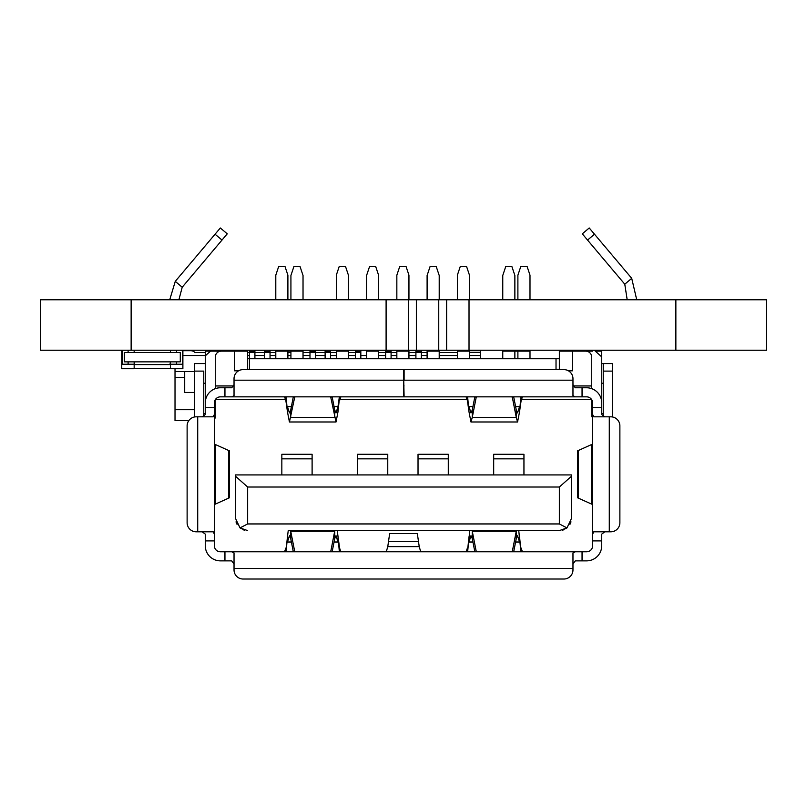 <?xml version="1.0" encoding="UTF-8"?>
<svg xmlns="http://www.w3.org/2000/svg" width="807" height="807" viewBox="0 0 807 807"><rect width="100%" height="100%" fill="white"/><g stroke="black" fill="none" stroke-linecap="round" stroke-linejoin="round"><path stroke-width="1.21" d="M386.099 350.238L386.099 299.76L40.35 299.76L40.35 350.238L40.35 299.76L40.35 350.238L766.65 350.238L766.65 299.76L766.65 350.238M386.099 299.76L408.493 299.76L408.493 350.238M408.493 299.76L416.362 299.76L416.362 350.238M416.362 299.76L438.756 299.76L438.756 350.238M438.756 299.76L446.624 299.76L446.624 350.238M446.624 299.76L469.018 299.76L469.018 350.238M469.018 299.76L766.65 299.76M121.756 350.238L121.756 368.698L134.164 368.698L134.164 361.859L134.164 364.219L128.111 364.219L128.111 361.859L124.359 361.859L124.359 352.538L180.284 352.538L180.284 361.859L128.111 361.859L128.111 364.219L122.059 364.219L122.059 350.238M176.531 352.538L176.531 350.238M176.531 361.859L176.531 364.219L182.584 364.219L182.584 350.238M170.479 352.538L170.479 350.238M128.111 352.538L128.111 350.238L128.111 352.538M134.164 352.538L134.164 350.238L134.164 352.538M170.479 361.859L170.479 364.219L176.531 364.219M134.194 361.859L134.678 364.582L169.964 364.582L170.448 361.859M170.479 368.396L134.164 368.396M182.886 350.238L182.886 368.698L170.479 368.698L170.479 364.219M219.201 350.238L219.201 351.146M184.702 371.573L194.689 371.573L175.018 371.573L184.702 371.573L184.702 392.454L194.689 392.454L184.702 392.454L184.702 371.573M175.018 368.698L175.018 420.598L188.828 420.598M224.649 350.238L224.649 351.146M205.281 352.508L194.961 352.508A6.053 6.053 -104 0 0 190.634 350.692L182.886 350.692M469.472 350.692L480.669 350.692L480.669 355.292M480.669 352.508L469.472 352.508L480.669 352.508L480.669 358.712M421.355 350.238L421.355 358.712M415.908 350.238L415.908 358.712M415.908 351.6L421.355 351.6M391.092 350.238L391.092 358.712M385.645 350.238L385.645 358.712M385.645 351.6L391.092 351.6M360.83 350.238L360.83 358.712M355.383 350.238L355.383 358.712M355.383 351.6L360.83 351.6M330.567 350.238L330.567 358.712M325.12 350.238L325.12 358.712M325.12 351.6L330.567 351.6M315.436 350.238L315.436 358.712M309.989 350.238L309.989 358.712M309.989 351.6L315.436 351.6M270.042 350.238L270.042 358.712M264.595 350.238L264.595 358.712M264.595 351.6L270.042 351.6M254.911 350.238L254.911 358.712M249.464 350.238L249.464 369.606M249.464 351.6L254.911 351.6M239.78 350.238L239.78 351.146M234.333 350.238L234.333 370.817L238.579 370.817M175.018 409.704L194.689 409.704M175.018 377.626L184.702 377.626M182.886 355.534L205.281 355.534L182.886 355.534M247.648 355.534L249.464 355.534L247.648 355.534M254.911 355.534L264.595 355.534L254.911 355.534M270.042 355.534L275.792 355.534L270.042 355.534M287.897 355.534L290.923 355.534L287.897 355.534M303.029 355.534L309.989 355.534L303.029 355.534M315.436 355.534L325.12 355.534L315.436 355.534M330.567 355.534L336.317 355.534L330.567 355.534M348.422 355.534L355.383 355.534L348.422 355.534M360.83 355.534L366.58 355.534L360.83 355.534M378.685 355.534L385.645 355.534L378.685 355.534M391.092 355.534L396.842 355.534L391.092 355.534M408.947 355.534L415.908 355.534L408.947 355.534M421.355 355.534L427.105 355.534L421.355 355.534M439.21 355.534L457.367 355.534L439.21 355.534M469.472 355.534L480.669 355.534L469.472 355.534M247.648 352.508L275.792 352.508M287.897 352.508L290.923 352.508L287.897 352.508M303.029 352.508L336.317 352.508M348.422 352.508L360.83 352.508M378.685 352.508L396.842 352.508M408.947 352.508L427.105 352.508M439.21 352.508L457.367 352.508M604.746 531.813L601.719 534.123L601.719 545.734A15.131 15.131 -90 0 1 586.588 560.865L582.049 560.865L582.049 551.786L575.28 551.786L586.588 551.786A6.053 6.053 90 0 0 592.641 545.734L592.641 534.123L593.781 531.813L610.798 531.813A9.079 9.079 -90 0 0 619.877 522.734L619.877 425.894A9.079 9.079 -90 0 0 610.798 416.815L593.781 416.815L592.641 414.505L592.641 402.895A6.053 6.053 90 0 0 586.588 396.842L220.412 396.842A6.053 6.053 90 0 0 214.359 402.895L214.359 414.505L213.219 416.815L197.715 416.815L197.715 531.813L213.219 531.813L214.359 534.123L214.359 545.734A6.053 6.053 -90 0 0 220.412 551.786A6.053 6.053 90 0 1 214.359 545.734L214.359 504.567L229.491 497.748L229.491 450.881L214.359 444.062L214.359 416.765L215.267 416.765L215.267 399.707M231.71 396.842L234.03 395.702L234.03 378.685A9.079 9.079 -90 0 1 243.109 369.606L403.5 369.606L404.105 396.842M202.254 416.815L205.281 414.505L205.281 402.895A15.131 15.131 -90 0 1 220.412 387.763L231.71 387.763L234.03 384.747L234.03 380.198L403.5 380.198L403.5 396.842L400.928 396.842M205.281 402.854L205.281 350.238M572.97 552.926L572.97 568.431L234.03 568.431L234.03 552.926L231.71 551.786L224.951 551.786L575.28 551.786L572.97 552.926L572.97 569.944A9.079 9.079 -90 0 1 563.891 579.023L243.109 579.023A9.079 9.079 -90 0 1 234.03 569.944L234.03 563.891L231.71 560.865L220.412 560.865A15.131 15.131 -90 0 1 205.281 545.734L205.281 534.123L202.254 531.813M205.281 363.553L194.689 363.553L194.689 371.119L203.768 371.119L203.768 416.815M205.281 383.224L203.768 383.224L203.768 371.119M214.359 350.238L214.359 351.146L247.648 351.146L247.648 369.606L247.648 358.712L556.023 358.712L556.023 369.606M572.667 370.817L568.421 370.817L572.667 370.817L572.667 351.146L585.68 351.146A6.053 6.053 90 0 1 591.733 357.198A6.053 6.053 -90 0 0 585.68 351.146L592.641 351.146L592.641 350.238M591.733 385.948L591.733 357.198L591.733 388.661L591.733 385.948L573.041 385.948M221.32 351.146A6.053 6.053 -90 0 0 215.267 357.198L215.267 385.948L233.959 385.948M403.5 385.948L404.105 385.948M572.667 351.146L559.352 351.146L559.352 369.606M601.719 414.536L601.719 363.553L612.311 363.553L612.311 416.947L612.311 363.553M556.023 358.712L559.352 358.712M247.648 369.303L249.464 369.303M556.023 369.303L559.352 369.303M514.866 299.76L514.866 275.49L511.84 266.411L505.787 266.411L502.761 275.49L502.761 299.76M514.866 350.238L514.866 358.712M502.761 358.712L502.761 350.238M287.897 299.76L287.897 275.187L284.972 266.411L278.718 266.411L275.792 275.187L275.792 299.76M287.897 350.238L287.897 358.712M275.792 350.238L275.792 358.712M457.367 299.76L457.367 275.187L460.293 266.411L466.547 266.411L469.472 275.187L469.472 299.76M469.472 350.238L469.472 358.712M457.367 350.238L457.367 358.712M378.685 299.76L378.685 275.49L375.659 266.411L369.606 266.411L366.58 275.49L366.58 299.76M378.685 358.712L378.685 350.238M366.58 350.238L366.58 358.712M439.21 299.76L439.21 275.49L436.183 266.411L430.131 266.411L427.105 275.49L427.105 299.76M439.21 358.712L439.21 350.238M427.105 350.238L427.105 358.712M529.997 299.76L529.997 275.187L527.072 266.411L520.818 266.411L517.892 275.187L517.892 299.76M529.997 350.238L529.997 358.712M517.892 350.238L517.892 358.712M396.842 299.76L396.842 275.187L399.768 266.411L406.022 266.411L408.947 275.187L408.947 299.76M408.947 350.238L408.947 358.712M396.842 350.238L396.842 358.712M303.029 299.76L303.029 275.49L300.002 266.411L293.95 266.411L290.923 275.49L290.923 299.76M303.029 358.712L303.029 350.238M290.923 350.238L290.923 358.712M336.317 299.76L336.317 275.187L339.243 266.411L345.497 266.411L348.422 275.187L348.422 299.76M348.422 350.238L348.422 358.712M336.317 350.238L336.317 358.712M194.689 416.947L194.689 371.119M205.281 413.487L203.768 413.487L203.768 416.684M203.768 413.487L203.768 416.513M601.719 350.238L601.719 409.25M572.97 384.737L572.97 380.198L404.105 380.198L404.105 369.606L563.891 369.606A9.079 9.079 -90 0 1 572.97 378.685L572.97 395.702L572.97 384.737L575.28 387.763L586.588 387.763A15.131 15.131 -90 0 1 601.719 402.895L601.719 414.505L604.746 416.815M601.719 356.865L594.315 350.238M591.733 416.765L591.733 399.707L591.733 416.765L592.641 416.765L592.641 409.25L591.733 409.25M591.521 399.394L521.362 399.394M467.172 399.394L339.828 399.394M285.628 399.394L215.469 399.394M235.543 476.261L247.648 487.025L247.648 523.945L240.012 527.899L235.543 518.498L235.543 474.92L571.457 474.92L571.457 518.498A12.105 12.105 90 0 1 571.457 518.588M523.945 463.369L523.945 474.92L523.945 454.291L493.682 454.291L493.682 458.84L523.945 458.84M448.288 463.369L448.288 474.92L448.288 454.291L418.026 454.291L418.026 458.84L448.288 458.84M387.763 463.369L387.763 474.92L387.763 454.291L357.501 454.291L357.501 458.84L387.763 458.84M312.107 463.369L312.107 474.92L312.107 454.291L281.845 454.291L281.845 458.84L312.107 458.84M288.472 530.602L559.352 530.602L337.225 530.602L339.576 548.014L340.877 551.786M244.763 530.26A12.105 12.105 90 0 1 242.816 529.594M241.263 528.777A12.105 12.105 90 0 1 240.214 528.05M237.036 524.328A12.105 12.105 90 0 1 236.017 521.867M570.983 521.847A12.105 12.105 90 0 1 569.944 524.358M567.059 527.828A12.105 12.105 90 0 1 565.707 528.797M564.184 529.594A12.105 12.105 90 0 1 562.227 530.26M214.359 416.765L214.359 409.25L215.267 409.25L215.267 418.026M214.359 438.302L214.359 446.755M214.359 501.873L214.359 510.327M220.412 551.786L224.951 551.786L224.951 560.865M572.97 395.702L575.28 396.842M582.049 560.865L575.28 560.865L572.97 563.891M403.5 387.763L403.5 396.842L403.5 387.763M214.359 534.123L214.359 414.505L214.359 534.123M197.715 531.813L196.202 531.813A9.079 9.079 -90 0 1 187.123 522.734L187.123 425.894A9.079 9.079 -90 0 1 196.202 416.815L197.715 416.815M285.87 551.786L287.474 536.716L286.092 551.786M284.568 551.786L285.87 548.014M339.576 548.014L339.576 551.786M339.364 551.786L337.982 536.716M330.315 551.786A9.079 5.316 -0 0 0 330.991 550.303L334.824 530.602M334.058 542.011L337.982 542.011L336.025 535.717L334.734 538.592L332.141 551.786M287.474 536.716L288.23 530.602L290.631 530.602L290.722 531.228L334.734 531.228L334.734 538.592M293.314 551.786L290.722 538.592L289.431 535.717L287.474 542.011L291.398 542.011M290.722 538.592L290.722 531.228L294.464 550.303A9.079 5.316 -0 0 0 295.13 551.786M520.898 551.786L518.76 530.602L469.775 530.602L467.626 551.786M240.012 527.899L247.648 530.602M559.352 530.602L566.978 527.899L571.457 518.498L571.457 474.92M247.648 523.945L559.352 523.945L559.352 487.025L571.457 476.261M566.978 527.899L559.352 523.945M247.648 487.025L559.352 487.025M493.682 474.92L493.682 458.84M357.501 474.92L357.501 458.84M418.026 474.92L418.026 458.84M281.845 474.92L281.845 458.84M474.849 551.786L472.266 538.592L470.965 535.717L469.008 542.011L472.932 542.011M472.266 538.592L472.266 531.228L475.999 550.303A9.079 5.316 -0 0 0 476.675 551.786M472.166 530.602L472.266 531.228L516.268 531.228L516.359 530.602M515.602 542.011L519.526 542.011L517.559 535.717L516.268 538.592L513.686 551.786M511.86 551.786A9.079 5.316 -0 0 0 512.536 550.303L516.268 531.228L516.268 538.592M519.526 536.716L521.12 551.786M467.414 551.786L469.008 536.716M521.12 548.014L522.422 551.786M466.113 551.786L467.414 548.014M420.74 551.786L419.226 546.621L417.34 533.629L389.65 533.629L387.774 546.621L386.26 551.786M592.641 414.505L592.641 534.123L592.641 414.505M467.626 396.842L469.008 411.913L467.414 400.615L466.113 396.842M467.414 400.615L467.414 396.842M522.422 396.842L521.12 400.615L519.526 411.913L520.898 396.842M521.12 396.842L521.12 400.615M513.686 396.842L516.268 410.037L517.559 412.912L519.526 406.617L515.602 406.617M472.932 406.617L469.008 406.617L470.965 412.912L472.266 410.037L474.849 396.842M516.268 410.037L516.268 417.401L512.536 398.325A9.079 5.316 180 0 0 511.86 396.842M519.526 411.913L517.559 421.99L516.268 417.401L472.266 417.401L470.965 421.99L469.008 411.913M476.675 396.842A9.079 5.316 180 0 0 475.999 398.325L472.266 417.401L472.266 410.037M592.641 444.062L577.509 450.881L577.509 497.748L592.641 504.567L592.641 444.062L592.641 504.567M214.359 444.062L214.359 504.567L214.359 444.062M211.525 350.238L205.281 355.826M215.267 385.948L215.267 388.661M182.211 287.221L175.27 281.361L215.065 234.212L221.996 240.062L227.261 233.828L220.321 227.978L227.261 233.828L182.211 287.221L178.902 299.76M215.065 234.212L220.321 227.978M169.732 299.76L175.27 281.361M234.333 370.817L234.333 351.146M627.19 299.76L624.779 284.195L587.546 240.062L594.487 234.212L589.231 227.978L631.72 278.334L636.723 299.76M587.546 240.062L582.291 233.828L589.231 227.978M631.72 278.334L624.779 284.195M603.233 416.684L603.233 363.553M612.311 383.224L612.311 416.513M601.719 383.224L603.233 383.224M603.233 413.487L601.719 413.487M339.576 396.842L337.982 411.913L336.025 421.99L330.991 398.325A9.079 5.316 180 0 0 330.315 396.842M340.877 396.842L339.576 400.615M286.092 396.842L287.474 411.913L285.87 400.615L284.568 396.842M285.87 400.615L285.87 396.842M332.141 396.842L334.734 410.037L336.025 412.912L337.982 406.617L339.364 396.842M295.13 396.842A9.079 5.316 180 0 0 294.464 398.325L289.431 421.99L287.474 411.913M291.398 406.617L287.474 406.617L289.431 412.912L290.722 410.037L293.314 396.842M334.734 410.037L334.734 417.401L290.722 417.401L290.722 410.037M337.982 411.913L337.982 406.617L334.058 406.617M350.541 352.508L355.383 352.508L350.541 352.508M595.324 351.146L601.719 351.146M205.281 351.146L214.359 351.146M502.761 351.146L529.997 351.146M427.105 351.146L439.21 351.146M366.58 351.146L378.685 351.146M275.792 351.146L303.029 351.146M517.892 351.146L514.866 351.146M457.367 351.146L469.472 351.146M396.842 351.146L408.947 351.146M336.317 351.146L348.422 351.146M290.923 351.146L287.897 351.146M131.138 299.76L131.138 350.238M675.863 299.76L675.863 350.238M582.049 396.842L582.049 387.763M601.719 407.737L592.641 407.737M592.641 540.892L601.719 540.892M205.281 540.892L214.359 540.892M214.359 407.737L205.281 407.737M224.951 387.763L224.951 396.842M294.464 550.303L294.464 551.786M330.991 551.786L330.991 550.303M475.999 550.303L475.999 551.786M512.536 551.786L512.536 550.303M419.226 546.621L387.774 546.621M388.439 541.376L418.551 541.376M609.285 531.813L609.285 416.815M475.999 396.842L475.999 398.325M512.536 398.325L512.536 396.842M591.4 445.141L591.4 503.487M578.175 498.121L578.175 450.508M215.59 503.487L215.59 445.141M228.815 450.508L228.815 498.121M603.233 371.119L612.311 371.119M330.991 398.325L330.991 396.842M294.464 396.842L294.464 398.325M517.559 421.99L470.965 421.99M336.025 421.99L289.431 421.99"/></g></svg>
